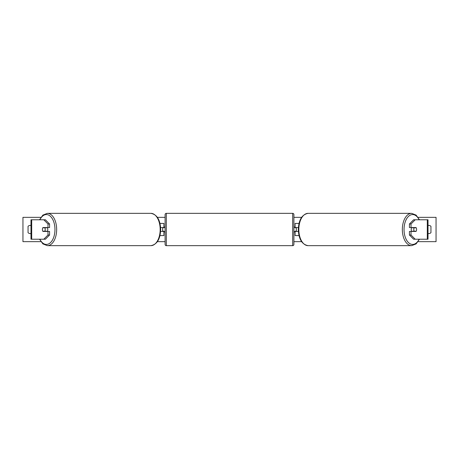 <?xml version="1.0" encoding="UTF-8"?>
<svg xmlns="http://www.w3.org/2000/svg" width="459" height="459" viewBox="0 0 459 459"><rect width="100%" height="100%" fill="white"/><g stroke="black" fill="none" stroke-linecap="round" stroke-linejoin="round"><path stroke-width="0.69" d="M159.979 235.576L163.892 235.576L163.892 231.445L160.616 231.445M163.892 227.802L163.892 223.424L159.979 223.424M162.675 227.555L164.133 227.802L164.133 227.067L165.102 227.067M162.675 227.802L162.675 231.445M160.616 227.555L163.892 227.555M49.578 223.986L47.988 223.986L43.806 219.781L45.401 219.781L49.578 223.986L49.578 227.555L42.968 227.555A2.433 1.394 -90 0 0 42.412 229.5A2.433 1.394 -90 0 0 42.968 231.445L47.988 231.445L47.988 235.014L49.578 235.014L49.578 231.445L47.988 231.445M49.578 235.014L45.401 239.219L30.982 239.219L30.982 219.781L43.806 219.781M47.988 227.555L47.988 223.986M43.806 239.219L47.988 235.014M409.422 223.986L409.422 227.555L416.032 227.555A2.433 1.394 -90 0 1 416.588 229.5A2.433 1.394 -90 0 1 416.032 231.445L411.012 231.445L411.012 235.014L409.422 235.014L413.599 239.219L428.017 239.219L428.017 219.781L413.599 219.781L409.422 223.986L411.012 223.986L415.194 219.781M409.422 235.014L409.422 231.445L411.012 231.445M411.012 227.555L411.012 223.986M415.194 239.219L411.012 235.014M299.021 235.576L295.108 235.576L295.108 231.445L298.384 231.445M295.108 227.802L295.108 223.424L299.021 223.424M296.325 227.555L296.325 231.445M298.384 227.555L295.108 227.555M166.319 213.343L166.319 245.657A1.216 1.216 0 0 1 165.102 244.446L165.102 214.554A1.216 1.216 0 0 1 166.319 213.343L292.681 213.343A1.216 1.216 0 0 1 293.898 214.554L293.898 244.446A1.216 1.216 0 0 1 292.681 245.657L292.681 213.343M166.319 245.657L292.681 245.657M165.102 231.933L164.133 231.933L164.133 231.198L162.675 231.198M293.898 231.933L294.867 231.933L294.867 231.198L296.325 231.198M296.325 227.802L294.867 227.802L294.867 227.067L293.898 227.067M47.231 227.555A2.433 1.394 90 0 1 47.788 229.5A2.433 1.394 90 0 1 47.231 231.445M44.798 231.198L42.813 231.198A2.433 1.394 90 0 1 42.412 229.5A2.433 1.394 90 0 1 42.813 227.802L44.798 227.802A2.433 1.394 90 0 1 45.2 229.5A2.433 1.394 90 0 1 44.798 231.198L46.594 231.198A2.433 1.394 90 0 1 46.434 231.445M46.434 227.555A2.433 1.394 90 0 1 46.594 227.802L44.798 227.802M40.885 241.652L22.95 241.652L22.95 217.348L40.885 217.348M418.115 217.348L436.05 217.348L436.05 241.652L418.115 241.652M301.603 241.652L293.898 241.652M165.102 241.652L157.397 241.652M301.603 217.348L293.898 217.348M165.102 217.348L157.397 217.348M30.982 225.501A3.035 3.035 0 0 0 28.051 226.339L28.051 232.661A3.035 3.035 0 0 0 30.982 233.499M428.017 225.501A3.035 3.035 0 0 1 430.949 226.339L430.949 232.661A3.035 3.035 0 0 1 428.017 233.499M411.769 227.555A2.433 1.394 90 0 0 411.212 229.5A2.433 1.394 90 0 0 411.769 231.445M416.588 229.5A2.433 1.394 90 0 0 416.187 227.802L414.202 227.802A2.433 1.394 90 0 0 413.8 229.5A2.433 1.394 90 0 0 414.202 231.198L416.187 231.198A2.433 1.394 90 0 0 416.588 229.5M414.202 227.802L412.406 227.802A2.433 1.394 90 0 1 412.566 227.555M414.202 231.198L412.406 231.198A2.433 1.394 90 0 0 412.566 231.445M31.688 239.219L31.688 219.781M427.312 239.219L427.312 219.781M39.881 239.219A14.946 8.572 -90 0 0 49.365 243.517A14.946 8.572 -90 0 0 54.965 229.5A14.946 8.572 -90 0 0 49.365 215.483A14.946 8.572 -90 0 0 39.881 219.781M56.658 229.5A16.157 9.266 90 0 1 47.386 245.657L150.896 245.657A16.157 9.266 -90 0 0 160.168 229.5A16.157 9.266 -90 0 0 150.896 213.343L47.386 213.343A16.157 9.266 90 0 1 56.658 229.5M419.119 239.219A14.946 8.572 -90 0 1 409.635 243.517A14.946 8.572 -90 0 1 404.035 229.5A14.946 8.572 -90 0 1 409.635 215.483A14.946 8.572 -90 0 1 419.119 219.781M411.614 213.343L411.614 213.343A16.157 9.266 90 0 0 402.342 229.5A16.157 9.266 90 0 0 411.614 245.657L308.104 245.657A16.157 9.266 -90 0 1 298.832 229.5A16.157 9.266 -90 0 1 308.104 213.343L411.614 213.343L416.112 215.105L419.463 219.781M39.537 239.219L42.888 243.895L47.386 245.657M150.896 213.343C157.03 214.485 160.289 219.867 160.684 229.5C160.289 239.133 157.03 244.515 150.896 245.657M39.537 219.781L42.888 215.105L47.386 213.343M308.104 245.657C301.97 244.515 298.711 239.133 298.316 229.5C298.711 219.867 301.97 214.485 308.104 213.343M419.463 239.219L416.112 243.895L411.614 245.657"/></g></svg>
